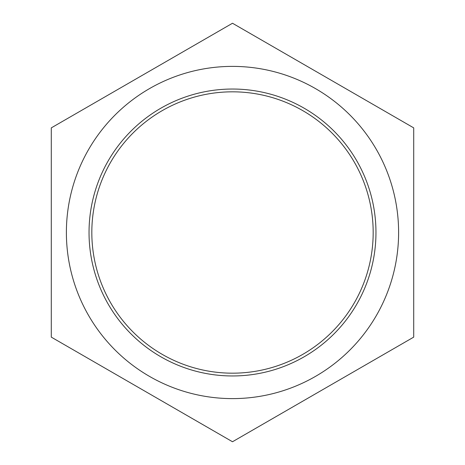 <?xml version="1.0" encoding="UTF-8"?>
<svg xmlns="http://www.w3.org/2000/svg" width="465" height="465" viewBox="0 0 465 465"><rect width="100%" height="100%" fill="white"/><g stroke="black" fill="none" stroke-linecap="round" stroke-linejoin="round"><path stroke-width="0.7" d="M232.5 91.826A140.674 140.674 0 0 1 354.33 302.837A140.674 140.674 0 0 1 110.67 302.837A140.674 140.674 0 0 1 232.5 91.826M413.716 127.875L232.5 23.25L51.284 127.875L51.284 337.125L232.5 441.75L413.716 337.125L413.716 127.875M356.742 304.232A143.464 143.464 0 0 0 232.5 89.036A143.464 143.464 0 0 0 108.258 304.232A143.464 143.464 0 0 0 356.742 304.232M89.036 232.5A143.464 143.464 0 0 1 304.232 108.258A143.464 143.464 0 0 1 304.232 356.742A143.464 143.464 0 0 1 89.036 232.5M66.385 232.5A166.115 166.115 0 0 1 315.555 88.641A166.115 166.115 0 0 1 315.555 376.359A166.115 166.115 0 0 1 66.385 232.5"/></g></svg>
